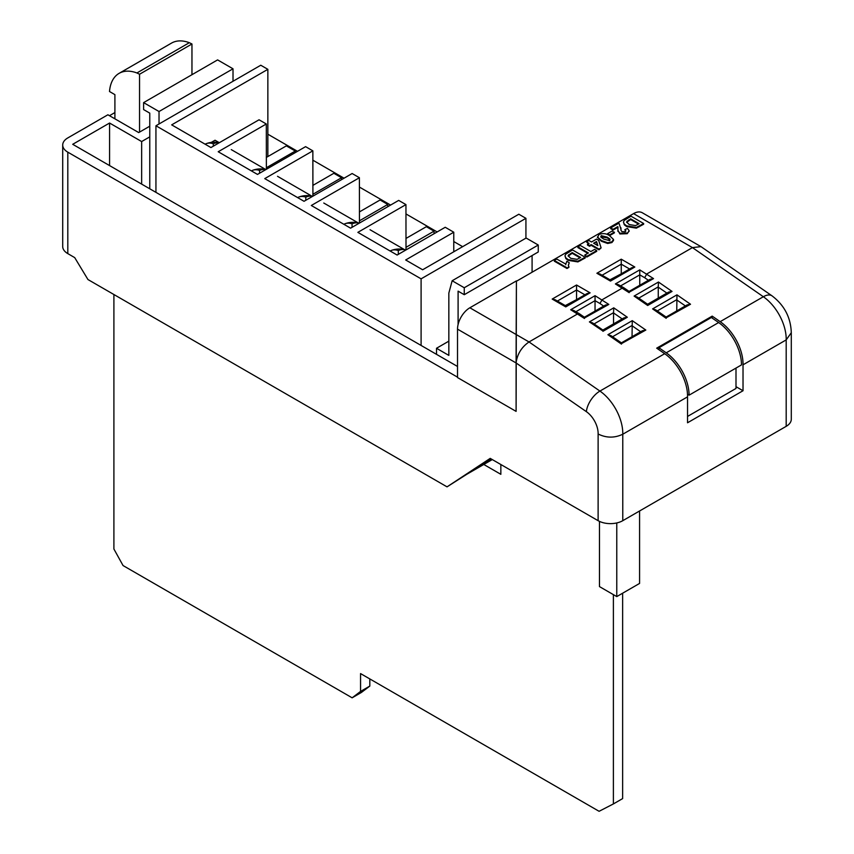 <?xml version="1.0" encoding="UTF-8"?>
<svg xmlns="http://www.w3.org/2000/svg" width="854" height="854" viewBox="0 0 854 854"><rect width="100%" height="100%" fill="white"/><g stroke="black" fill="none" stroke-linecap="round" stroke-linejoin="round"><path stroke-width="1.28" d="M621.669 273.579L610.002 279.792M576.962 299.391L565.295 305.604M149.77 126.2L138.722 132.583L107.892 114.778L67.808 137.921A17.443 10.067 0 0 0 62.705 145.041A17.443 10.067 0 0 0 67.808 152.161L457.52 377.158M114.906 112.557L109.472 115.696M598.12 520.684L598.12 434.003C606.351 438.059 614.57 438.134 622.779 434.227L622.779 520.684A17.443 10.067 180 0 1 598.12 520.684L490.207 458.374L447.037 486.855L87.962 279.546L74.704 257.609L67.808 253.617A17.443 10.067 180 0 1 62.705 246.496L62.705 145.041M447.037 486.855L466.743 474.312L492.267 459.569M141.647 184.112L141.647 141.55L109.568 123.029L72.707 144.305L457.52 366.473M141.647 141.55L149.77 136.864M577.87 246.859L580.304 245.45L590.861 251.546L594.597 249.389L596.711 250.606L596.711 251.322L586.805 257.043L584.691 255.111L588.427 252.955L577.87 246.859L577.87 247.575L587.808 253.307M601.099 247.884L598.985 249.827L591.181 245.322L589.559 246.262L587.445 245.034L589.079 243.39L586.474 241.885L588.908 240.486L591.512 241.981L596.551 239.077L598.654 240.294L601.099 247.884L598.985 249.112L591.181 244.607L589.559 245.546L587.445 244.329M588.459 243.742L586.474 241.885M614.41 232.843L609.703 235.565L607.589 234.348L607.589 233.633L612.307 230.922L614.41 232.843M618.008 227.965L617.826 227.313L613.119 230.036L610.674 228.626L610.674 227.911L618.958 223.129L620.901 229.085M620.933 227.804L620.901 229.491M625.726 231.253L624.808 229.694L627.487 228.424L629.12 230.633L627.231 233.697L619.897 233.953L617.89 230.206M629.078 230.996L627.231 233.697M643.649 223.513L643.649 224.218L636.369 228.146L626.633 226.588L624.327 224.805L623.441 222.029L624.221 220.407L630.978 216.19L643.649 223.513L636.369 227.442L626.633 225.872L624.327 224.1L623.441 222.029M611.891 241.842L611.891 242.557L613.524 240.486L613.503 239.43L611.891 241.842L607.696 242.76L601.333 240.529L597.458 236.932M611.891 242.557L607.696 243.475L601.333 241.234L597.437 237.22M585.171 257.267L585.171 257.983L577.891 261.911L568.166 260.353L565.85 258.57L564.964 255.784L565.743 254.172L572.511 249.955L585.171 257.267L577.891 261.196L568.166 259.637L565.85 257.855L564.964 255.784M565.775 264.26L566.821 261.303L569.255 262.712L568.358 265.103L568.935 267.355L566.981 268.487L554.31 261.175L554.31 260.459L556.755 259.05L565.764 264.078L565.764 264.793M569.255 262.712L568.38 265.455M720.178 321.659A35.889 20.72 60 0 1 743.023 364.807L743.023 390.737L687.534 422.773L687.534 396.854A35.889 20.72 -120 0 0 664.69 353.695L656.694 348.165L712.193 316.119L720.178 321.659L763.348 296.733A17.443 9.02 -55.3 0 1 772.048 295.858L700.985 246.635L642.293 212.753A17.443 10.067 120 0 0 633.572 213.617L516.414 281.265L516.104 411.382L457.52 377.564L457.52 329.142A17.443 10.067 -60 0 1 469.86 307.782L516.168 334.522L516.414 280.902L469.86 307.782M598.12 434.003A18.457 10.654 -120 0 0 586.378 411.66L516.104 362.971L516.168 334.522L529.032 341.952L577.752 313.824L579.407 313.76M603.671 306.095L599.946 303.512L602.102 299.765L622.459 288.011L624.114 287.958M648.378 280.283L644.653 277.699L646.809 273.953L692.445 247.607L633.572 213.617M700.985 246.635L692.445 247.607L763.348 296.733A35.889 20.72 -120 0 1 786.192 339.892L791.295 332.708M743.023 364.807L786.192 339.892L786.192 426.338L622.779 520.684M516.104 362.587C517.396 353.866 521.709 346.991 529.032 341.952L599.935 391.079A35.889 20.72 60 0 1 622.779 434.227L687.534 396.854M490.559 458.587L475.806 468.323L491.616 459.196M791.295 332.782L791.295 419.218A17.443 10.067 180 0 1 786.192 426.338M462.654 246.667L453.773 241.543M437.152 231.936L405.949 213.927M390.598 205.067L359.406 187.058M344.055 178.198L312.852 160.178M297.512 151.318L267.857 134.206M457.52 329.142L516.104 362.961L516.104 411.382M595.046 311.08L595.046 295.687L608.827 304.419L584.264 318.104M613.546 323.901L613.556 312.681L594.074 323.922M632.045 336.722L632.259 320.656L645.827 330.05L642.411 330.733L621.402 342.86L611.005 335.665L607.899 334.715L632.259 320.656M621.253 273.291L621.253 259.189L634.821 267.024L610.461 281.083L596.893 273.259L599.946 273.985L610.461 280.059L631.768 267.75L634.821 267.024M639.753 285.268L639.753 269.875L653.534 278.607L650.118 279.279L629.099 291.417M658.253 298.089L658.263 286.869L638.781 298.11M676.752 310.909L676.966 294.843L690.523 304.237L687.118 304.921L666.109 317.047L655.712 309.853L652.605 308.902L676.966 294.843M576.546 299.103L576.546 289.986L557.395 301.046M712.193 318.083L712.193 316.119M735.999 386.681L743.023 390.737M687.534 416.442L735.999 388.453L735.999 368.074M639.582 510.98L639.582 583.421L616.769 596.594L599.465 586.591L599.465 521.378M616.769 596.594L616.769 522.947M718.641 322.545L711.361 317.507L658.946 347.77L666.227 352.809A35.889 20.72 60 0 1 689.082 395.167L741.496 364.904A35.889 20.72 -120 0 0 718.641 322.545L666.227 352.809M689.082 395.167L687.491 394.249M658.946 349.724L658.946 347.77M639.102 223.695L630.658 218.816L626.59 222.008L629.195 224.538L635.568 225.595L639.102 223.695M624.327 224.1L624.327 224.805M626.633 225.872L626.633 226.588M636.369 227.442L636.369 228.146M638.482 224.047L630.658 219.531L626.676 222.35M630.658 218.816L630.658 219.531M627.156 220.983L627.156 221.698M627.231 232.982L619.897 233.238L617.954 230.697L617.826 227.313M618.018 227.474L617.826 226.609L613.119 229.32L613.119 230.036M617.88 230.633L617.954 231.413M619.897 233.238L619.897 233.953M620.943 228.135L621.029 230.516L622.011 231.647L625.171 231.733L625.833 230.89L624.808 229.694M613.119 229.32L610.674 227.911M614.41 232.139L609.703 234.861L609.703 235.565M609.703 234.861L607.589 233.633M597.458 237.551L599.06 234.434C602.967 233.035 606.5 233.473 609.639 235.757L613.503 239.43M609.788 240.625L609.98 239.077L607.183 237.145L601.173 235.651L600.981 237.198L603.767 239.12L609.788 240.625L609.98 239.077L609.98 239.793L607.183 237.86L600.682 236.804M601.173 236.366L600.981 237.198M601.333 240.529L601.333 241.234M607.696 242.76L607.696 243.475M607.183 237.145L607.183 237.86M596.519 241.533L593.626 243.198L597.843 245.642L596.519 241.533L594.235 243.561M589.559 245.546L589.559 246.262M591.181 244.607L591.181 245.322M598.985 249.112L598.985 249.827M597.565 245.472L596.519 242.237M596.711 250.606L586.805 256.328L586.805 257.043M586.805 256.328L584.691 255.111M580.624 257.46L572.18 252.581L568.124 255.762L570.718 258.292L577.101 259.349L580.624 257.46M565.85 257.855L565.85 258.57M568.166 259.637L568.166 260.353M577.891 261.196L577.891 261.911M580.015 257.812L572.18 253.296L568.198 256.115M572.18 252.581L572.18 253.296M568.679 254.748L568.679 255.453M568.935 266.64L566.981 268.487M566.981 267.772L554.31 260.459M552.186 299.071L555.239 299.797L565.754 305.871L587.061 293.562L590.114 292.837L565.754 306.896L552.186 299.071L576.546 285.001L576.546 289.986L584.905 294.811M608.827 304.419L605.411 305.091L584.403 317.229L579.343 313.717M584.467 318.478L570.685 309.746L573.739 310.472L579.279 313.674M653.534 278.607L628.971 292.292M623.975 287.862L618.445 284.67L615.392 283.934L639.753 269.875M634.106 296.082L637.212 297.032L647.61 304.237L668.618 292.1L672.034 291.427L647.674 305.486L634.106 296.082L658.466 282.023L658.263 286.869M602.764 330.914L589.399 321.894L592.505 322.844L602.892 330.05M602.903 330.039L623.911 317.912L627.327 317.24L602.967 331.299M589.399 321.894L613.759 307.835L613.556 312.681M645.827 330.05L621.264 343.735M690.523 304.237L665.971 317.923M189.332 42.7A47.013 27.136 -120 0 0 171.526 43.095L119.112 73.348A47.013 27.136 60 0 1 136.918 72.964L189.332 42.7L191.958 43.992L191.958 74.704M136.918 72.964L139.544 74.245L191.958 43.992M139.544 74.245L139.544 132.103M114.906 118.834L114.906 94.645L109.504 91.517A47.013 27.136 60 0 1 119.112 73.348M109.568 123.029L109.568 165.591M500.85 464.523L500.85 474.322L483.78 464.469M113.902 294.523L113.902 549.015L123.051 565.551L352.136 697.814L360.559 691.42L360.559 673.582L599.092 811.3L613.385 803.934L613.385 594.63M613.385 803.934L622.63 798.597L622.63 593.199M352.136 697.814L361.381 692.466L369.814 686.082L369.814 678.919M360.559 691.42L369.814 686.082M233.014 81.258L233.014 68.8L217.599 59.897L143.611 102.619L143.611 109.579L149.77 113.134L149.77 188.798M267.857 156.56L267.857 69.334L260.769 65.235L155.94 125.762L421.097 278.842L525.925 218.325L525.925 238.159M421.097 278.842L421.097 345.443M448.841 341.152L436.511 348.272L436.511 354.346M295.303 152.588L295.303 151.041L286.357 145.874L266.309 157.456M341.547 179.639L341.547 177.739L333.839 173.287L312.852 185.403M387.791 206.689L387.791 204.437L380.083 199.985L359.406 211.931M434.046 233.74L434.046 231.146L426.338 226.694L405.949 238.458M525.925 218.325L518.826 214.226L422.634 269.768L405.682 259.979L453.773 232.213L445.233 227.271L397.131 255.047L357.858 232.363L405.949 204.597L398.679 200.402L350.588 228.167L311.304 205.494L359.406 177.728L352.136 173.522L304.035 201.298L264.761 178.614L312.852 150.848L305.593 146.653L257.492 174.419L218.208 151.745L266.309 123.979L259.04 119.784L210.938 147.55L171.665 124.865L267.857 69.334M405.949 247.361L434.046 231.146M359.406 220.834L387.791 204.437M312.852 194.306L341.547 177.739M266.309 167.779L295.303 151.041M155.94 125.762L155.94 192.363M219.82 142.426L219.264 142.671M266.373 169.295L266.309 123.979M312.916 196.174L312.852 150.848M359.459 223.043L359.406 177.728M406.013 249.923L405.949 204.597M453.773 251.791L453.773 232.213M538.255 245.023L464.256 287.745L464.256 294.705L538.255 251.983L538.255 245.023L526.139 238.031L452.15 280.752L448.841 293.082L448.841 355.392L436.511 348.272M532.085 272.212L532.085 255.549M464.256 287.745L452.15 280.752M464.256 294.705L458.096 291.15L458.096 324.541M143.611 102.619L159.025 111.522L159.025 123.979M233.014 68.8L159.025 111.522M205.163 144.209A22.866 13.205 60 0 1 206.561 143.547A22.866 13.205 60 0 1 213.308 143.718A22.61 13.056 -60 0 1 219.2 142.778M251.407 170.907A22.866 13.205 60 0 1 252.805 170.245A22.866 13.205 60 0 1 259.563 170.416A22.61 13.056 -60 0 1 265.925 169.551M297.662 197.616A22.866 13.205 60 0 1 299.06 196.954A22.866 13.205 60 0 1 305.807 197.114A22.61 13.056 -60 0 1 312.276 196.281A19.407 11.209 60 0 1 312.575 196.367M343.906 224.314A22.866 13.205 60 0 1 345.304 223.652A22.866 13.205 60 0 1 352.051 223.812A22.61 13.056 -60 0 1 358.531 222.979A19.407 11.209 60 0 1 359.214 223.193M404.444 249.581L370.017 229.715M358.2 222.883L323.773 203.017M311.945 196.185L277.529 176.308M265.701 169.487L231.274 149.61M219.329 142.714L215.037 140.237L211.269 142.404M390.15 251.012A22.866 13.205 60 0 1 391.548 250.35A22.866 13.205 60 0 1 398.306 250.521A22.61 13.056 -60 0 1 404.775 249.678A19.407 11.209 60 0 1 405.831 250.019M404.775 249.678L404.775 250.628M398.306 250.521L398.306 254.375M358.531 222.979L358.531 223.588M352.051 223.812L352.051 227.324M305.807 197.114L305.807 200.274M259.563 170.416L259.563 173.234M213.308 143.718L213.308 146.183M576.546 285.001L590.114 292.837M596.893 273.259L621.253 259.189M570.685 309.746L595.046 295.687M629.174 292.666L615.392 283.934M586.378 411.66A17.443 9.02 -55.3 0 1 599.935 391.079L664.69 353.695M658.466 282.023L672.034 291.427M613.759 307.835L627.327 317.24M621.466 344.119L607.899 334.715M666.173 318.307L652.605 308.902M67.808 152.161L67.808 253.617M599.946 303.501L595.046 300.672L575.895 311.721M622.171 318.916L613.546 312.938M632.056 325.491L612.574 336.743M640.671 331.736L632.045 325.748M629.601 268.999L621.253 264.174L602.102 275.234M644.653 277.689L639.753 274.86L620.602 285.909M666.878 293.103L658.253 287.125M676.763 299.679L657.27 310.931M685.378 305.924L676.752 299.935M639.005 226.193L639.005 226.908M628.651 219.98L628.651 220.684M620.922 228.221L620.922 228.936M580.528 259.947L580.528 260.662M570.173 253.734L570.173 254.449M791.295 332.868C790.825 317.613 784.41 305.284 772.048 295.858M629.12 231.349L629.12 230.633M629.11 291.417L624.05 287.905M219.264 142.746A23.122 23.122 0 0 0 206.561 143.547M265.946 169.54A23.122 23.122 0 0 0 252.805 170.245M312.617 196.345A23.122 23.122 0 0 0 299.06 196.954M359.267 223.161A23.122 23.122 0 0 0 345.304 223.652M405.917 249.976A23.122 23.122 0 0 0 391.548 250.35"/></g></svg>
